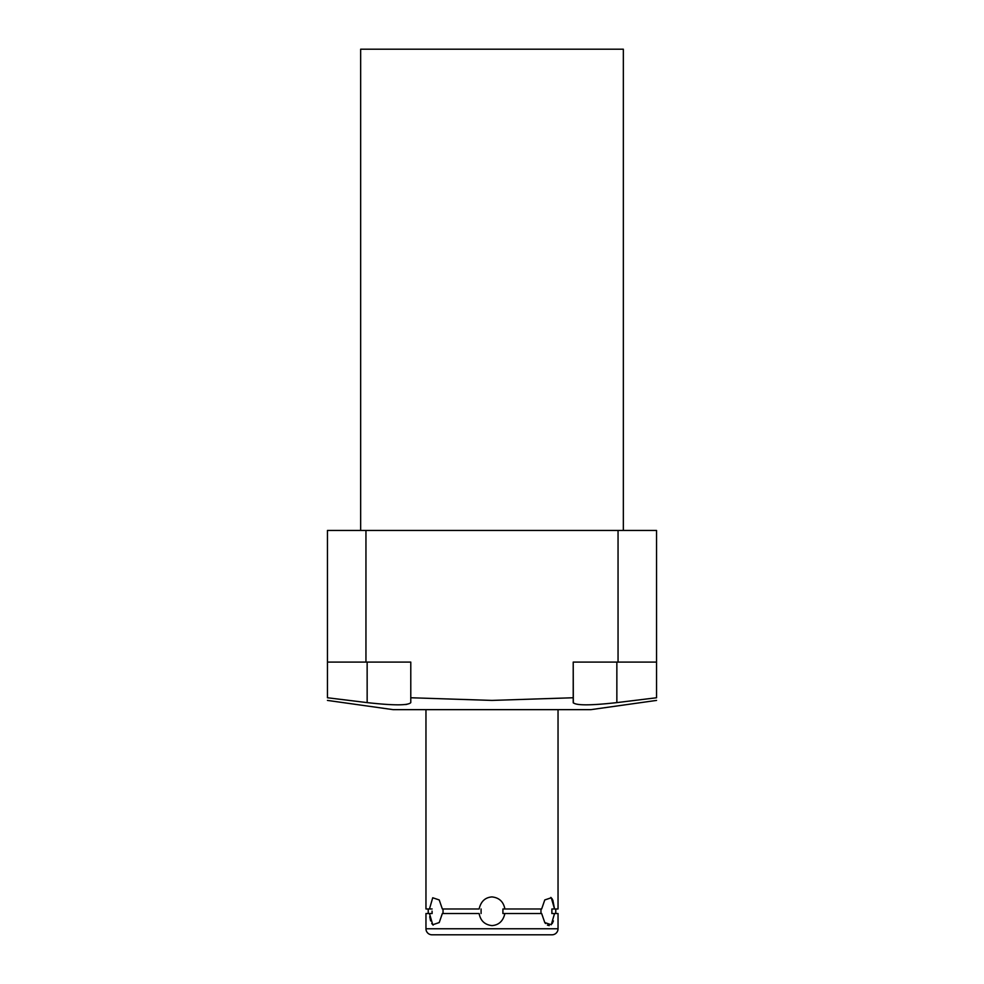 <?xml version="1.0" encoding="UTF-8"?>
<svg xmlns="http://www.w3.org/2000/svg" width="984" height="984" viewBox="0 0 984 984"><rect width="100%" height="100%" fill="white"/><g stroke="black" fill="none" stroke-linecap="round" stroke-linejoin="round"><path stroke-width="1.48" d="M327.451 700.411L393.12 709.649L590.88 709.649L656.549 700.411M327.451 662.097L365.95 662.097L365.95 530.45L327.451 530.45L327.451 697.754C327.451 701.272 327.451 701.272 327.451 697.754C327.451 701.272 327.451 701.272 327.451 697.754L367.155 702.613C393.649 705.565 408.188 705.565 410.783 702.613L410.783 697.754L492 700.411L573.217 697.754L573.217 662.097L656.549 662.097L656.549 530.45L618.05 530.45L618.05 662.097M405.273 704.556L406.896 704.347M365.95 530.45L618.05 530.45M360.661 530.45L360.661 49.2L623.339 49.2L623.339 530.45M365.95 662.097L410.783 662.097L410.783 697.754M573.217 697.754L573.217 702.613C575.763 705.565 590.302 705.565 616.857 702.613L656.549 697.754C656.549 701.272 656.549 701.272 656.549 697.754C656.549 701.272 656.549 701.272 656.549 697.754L656.549 662.097M573.217 662.097L573.315 702.945M541.655 913.521L544.779 922.561L551.274 924.739L554.533 913.521L551.876 913.521L558.039 913.521L558.039 928.761L425.961 928.761L425.961 913.521L429.467 913.521L432.726 924.739L439.221 922.561L442.345 913.521L479.122 913.521C480.512 920.79 484.804 924.812 492 925.6C498.851 925.083 503.144 921.049 504.878 913.521L541.655 913.521M552.823 900.053L554.533 908.982L551.876 908.982L551.876 913.521L551.876 908.982L558.039 908.982L558.039 709.649M554.533 908.982L551.274 897.765L544.779 899.942L541.655 908.982L504.878 908.982C503.488 901.713 499.196 897.691 492 896.916C485.161 897.42 480.868 901.442 479.122 908.982L442.345 908.982L439.221 899.942L432.726 897.765L429.467 908.982L425.961 908.982L425.961 709.649M502.91 913.521L504.878 913.521L502.91 913.521L502.91 908.982L504.878 908.982L502.91 908.982M432.062 911.258L432.124 913.521L429.467 913.521L432.124 913.521L432.062 911.122M540.966 908.982L540.966 913.521M481.09 908.982L481.09 913.521M443.034 913.521L443.034 908.982M429.467 908.982L432.124 908.982L429.467 908.982M550.843 897.42L552.27 898.995M553.402 920.913L552.258 923.533M549.195 925.6L547.399 925.083M545.542 923.533L544.779 922.561M433.157 925.083L431.73 923.521M430.586 920.864L429.737 916.694M558.039 928.761A6.039 6.039 0 0 1 552.012 934.8L431.988 934.8A6.039 6.039 0 0 1 425.961 928.761M367.155 702.613L367.143 662.097M616.857 702.613L616.857 662.097M410.783 702.613L410.783 662.097M428.224 908.982L428.224 913.521M555.775 908.982L555.775 913.521"/></g></svg>
